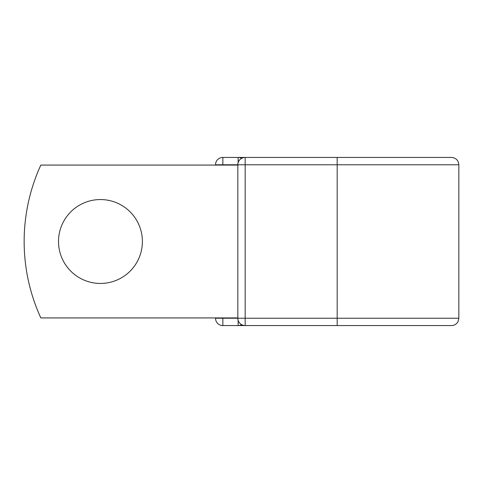 <?xml version="1.0" encoding="UTF-8"?>
<svg xmlns="http://www.w3.org/2000/svg" width="483" height="483" viewBox="0 0 483 483"><rect width="100%" height="100%" fill="white"/><g stroke="black" fill="none" stroke-linecap="round" stroke-linejoin="round"><path stroke-width="0.72" d="M142.394 241.5A41.943 41.943 0 0 0 100.452 199.557A41.943 41.943 0 0 0 58.509 241.5A41.943 41.943 0 0 0 100.452 283.443A41.943 41.943 0 0 0 142.394 241.5M436.227 157.434L245.171 157.434L245.171 164.769L458.85 164.769C458.415 160.314 455.97 157.869 451.514 157.434L337.182 157.434L337.182 325.566L222.85 325.566A7.336 7.336 0 0 1 215.515 318.231L215.515 317.923M215.515 165.077L215.515 164.769A7.336 7.336 0 0 1 222.85 157.434L238.137 157.434A7.336 7.336 0 0 1 241.651 158.333A7.336 7.336 0 0 0 238.137 157.434L245.171 157.434A7.336 7.336 0 0 0 237.829 164.769L222.85 164.769L222.85 165.077M337.182 325.566L451.514 325.566C454.491 325.451 456.689 324.081 458.101 321.455L458.85 318.231L458.85 164.769M222.85 317.923L222.85 318.231L237.829 318.231L237.829 164.769A7.336 7.336 0 0 1 245.171 157.434M237.829 317.923L40.832 317.923A183.419 183.419 0 0 1 40.832 165.077L237.829 165.077M238.137 325.566A7.336 7.336 0 0 0 241.651 324.667A7.336 7.336 0 0 1 238.137 325.566L238.137 320.326M237.829 318.231A7.336 7.336 0 0 0 245.171 325.566L245.171 318.231L237.829 318.231A7.336 7.336 0 0 0 245.171 325.566M215.515 164.769A7.336 7.336 0 0 1 222.85 157.434L222.85 164.769L215.515 164.769M222.85 325.566A7.336 7.336 0 0 1 215.515 318.231L222.85 318.231L222.85 325.566M237.829 164.769L245.171 164.769L245.171 318.231L458.85 318.231M238.137 162.674L238.137 157.434"/></g></svg>

